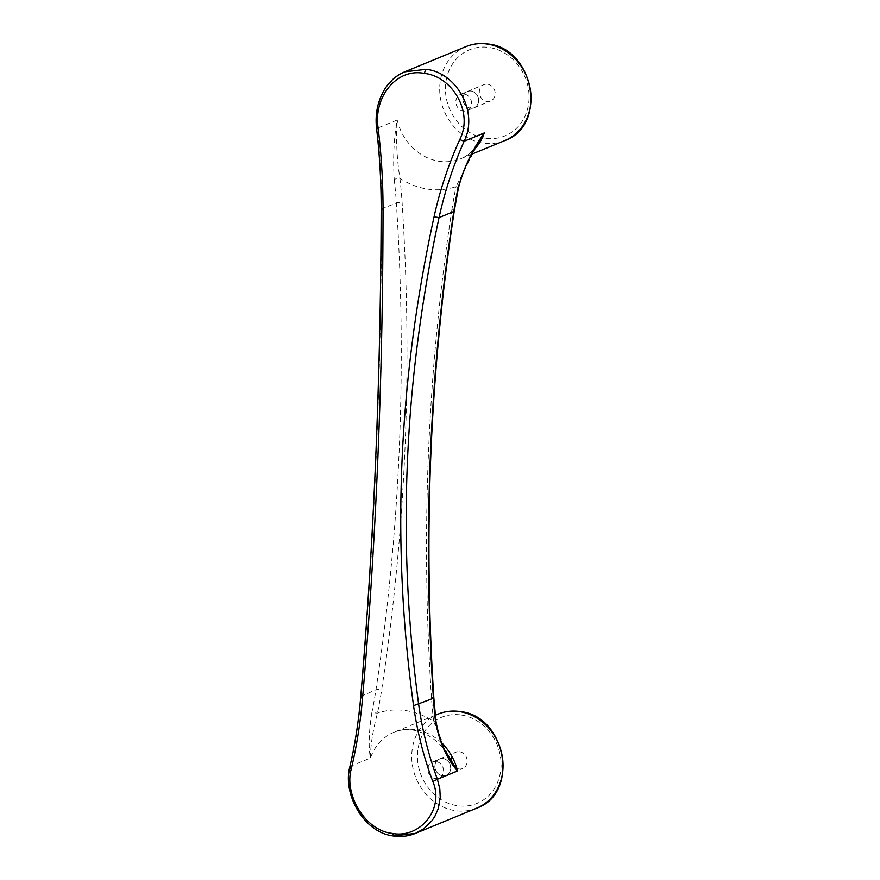 <?xml version="1.0" encoding="UTF-8"?>
<svg xmlns="http://www.w3.org/2000/svg" width="880" height="880" viewBox="0 0 880 880"><rect width="100%" height="100%" fill="white"/><g stroke="black" fill="none" stroke-linecap="round" stroke-linejoin="round"><path stroke-width="0.66" stroke-dasharray="4.4 3.3" d="M459.624 751.751A8.833 7.766 67.6 0 1 467.049 759.44A8.833 7.766 67.6 0 1 462.627 768.515A8.833 7.766 67.6 0 1 458.909 768.955A8.833 7.766 67.6 0 1 451.484 761.277A8.833 7.766 67.6 0 1 455.906 752.191A8.833 7.766 67.6 0 1 459.624 751.751M404.756 71.819L394.867 77.704L386.54 86.702L380.963 97.009L377.608 108.636L376.607 117.777L377.058 128.326L397.188 120.032C393.943 137.412 392.953 157.135 394.196 179.201L399.894 178.266A432.443 380.402 67.6 0 1 402.083 202.301A2145.099 1886.94 67.6 0 1 381.634 690.03A432.443 380.402 67.6 0 1 377.476 713.119C372.834 730.477 370.48 745.448 370.447 758.043C368.379 747.56 368.841 732.424 371.844 712.613L377.476 713.119A74.932 65.912 -112.4 0 1 433.642 721.457L448.019 755.304C441.716 745.063 433.73 737.759 424.083 733.392L414.436 730.334C407.077 729.014 400.268 729.652 393.998 732.248A50.842 44.726 -112.4 0 0 370.447 758.043L350.317 766.326C342.716 793.188 364.375 832.909 393.976 835.934L393.525 836M349.767 767.151L350.317 766.326C355.476 744.106 359.117 720.61 361.218 695.827C374.319 540.771 381.117 378.51 381.612 209.077C381.689 181.951 380.171 155.034 377.058 128.326L376.53 128.117M457.93 188.661C458.821 188.111 458.194 187.429 456.06 186.604A432.443 380.402 -112.4 0 0 451.891 209.693A4.279 1.155 -171.3 0 1 454.245 211.112M471.823 154.165L460.713 158.752C467.687 155.892 473.396 150.887 477.862 143.715L456.06 186.604A74.932 65.912 -112.4 0 1 399.894 178.266C396.803 158.378 395.901 138.963 397.188 120.032A50.842 44.726 -112.4 0 0 439.274 161.282A50.842 44.726 -112.4 0 0 460.713 158.752A50.842 44.726 -112.4 0 0 474.716 149.028M442.431 775.742A8.833 7.766 -112.4 0 0 446.149 775.302A8.833 7.766 -112.4 0 0 450.571 766.227A8.833 7.766 -112.4 0 0 443.146 758.538A8.833 7.766 -112.4 0 0 439.428 758.978A8.833 7.766 -112.4 0 0 435.006 768.064A8.833 7.766 -112.4 0 0 442.431 775.742M443.146 758.615A8.756 7.7 -112.4 0 0 439.461 759.055A8.756 7.7 -112.4 0 0 435.083 768.053A8.756 7.7 -112.4 0 0 442.431 775.665A8.756 7.7 -112.4 0 0 446.127 775.236A8.756 7.7 -112.4 0 0 450.494 766.227A8.756 7.7 -112.4 0 0 443.146 758.615M436.084 761.519A8.756 7.7 -112.4 0 0 432.399 761.959A8.756 7.7 -112.4 0 0 428.021 770.957A8.756 7.7 -112.4 0 0 435.369 778.58A8.756 7.7 -112.4 0 0 439.065 778.14A8.756 7.7 -112.4 0 0 443.432 769.142A8.756 7.7 -112.4 0 0 436.084 761.519M487.608 84.227A8.833 7.766 67.6 0 1 495.022 91.916A8.833 7.766 67.6 0 1 490.611 100.991A8.833 7.766 67.6 0 1 486.882 101.431A8.833 7.766 67.6 0 1 479.468 93.753A8.833 7.766 67.6 0 1 483.879 84.667A8.833 7.766 67.6 0 1 487.608 84.227M451.891 209.693A2145.099 1886.94 -112.4 0 0 431.453 697.422A432.443 380.402 -112.4 0 0 433.642 721.457C435.82 721.413 436.458 721.611 435.567 722.073M470.404 108.218A8.833 7.766 -112.4 0 0 474.133 107.778A8.833 7.766 -112.4 0 0 478.544 98.703A8.833 7.766 -112.4 0 0 471.13 91.014A8.833 7.766 -112.4 0 0 467.401 91.454A8.833 7.766 -112.4 0 0 462.99 100.54A8.833 7.766 -112.4 0 0 470.404 108.218M471.13 91.091A8.756 7.7 -112.4 0 0 467.434 91.531A8.756 7.7 -112.4 0 0 463.056 100.529A8.756 7.7 -112.4 0 0 470.415 108.141A8.756 7.7 -112.4 0 0 474.1 107.712A8.756 7.7 -112.4 0 0 478.478 98.703A8.756 7.7 -112.4 0 0 471.13 91.091M464.068 93.995A8.756 7.7 -112.4 0 0 460.372 94.435A8.756 7.7 -112.4 0 0 455.994 103.433A8.756 7.7 -112.4 0 0 463.353 111.056A8.756 7.7 -112.4 0 0 467.038 110.616A8.756 7.7 -112.4 0 0 471.416 101.618A8.756 7.7 -112.4 0 0 464.068 93.995M476.751 808.137A50.842 44.726 67.6 0 1 455.301 810.678A50.842 44.726 67.6 0 1 412.599 766.414A50.842 44.726 67.6 0 1 438.02 714.12M441.738 743.039A50.842 44.726 -112.4 0 0 415.448 729.718A50.842 44.726 -112.4 0 0 393.998 732.248L435.292 715.242M461.164 714.989A46.563 40.964 67.6 0 1 501.039 766.557A46.563 40.964 67.6 0 1 457.369 805.728A46.563 40.964 67.6 0 1 417.494 754.16A46.563 40.964 67.6 0 1 461.164 714.989M504.724 140.613A50.842 44.726 67.6 0 1 483.285 143.154A50.842 44.726 67.6 0 1 440.572 98.89A50.842 44.726 67.6 0 1 465.993 46.596M381.172 209.132L396.363 202.994A4.279 0.726 176.3 0 1 402.083 202.301M394.196 179.201A428.164 376.629 67.6 0 1 396.363 202.994A2140.82 1883.167 67.6 0 1 375.958 689.755A428.164 376.629 67.6 0 1 371.844 712.613M485.342 138.204A46.563 40.964 67.6 0 1 445.467 86.625A46.563 40.964 67.6 0 1 489.148 47.465A46.563 40.964 67.6 0 1 529.023 99.033A46.563 40.964 67.6 0 1 485.342 138.204M360.745 696.531L375.958 689.755A4.279 1.155 -171.3 0 1 381.634 690.03M431.453 697.422A4.279 0.726 176.3 0 1 433.84 697.917M446.149 775.302L462.627 768.515M432.399 761.959L439.461 759.055M439.428 758.978L455.906 752.191M439.065 778.14L446.127 775.236M474.133 107.778L490.611 100.991M460.372 94.435L467.434 91.531M467.038 110.616L474.1 107.712M467.401 91.454L483.879 84.667"/><path stroke-width="1.32" d="M392.271 833.415C420.112 838.794 444.675 808.819 432.828 781.561L437.415 779.251L439.824 788.997L440.242 797.544L438.262 808.61L434.918 816.244L431.86 820.842L423.599 828.872L415.503 833.371L393.976 835.934L392.271 833.415C364.518 830.544 344.3 793.914 351.153 769.439L350.317 766.326M351.153 769.439C356.543 746.977 360.338 723.206 362.538 698.115C376.079 542.443 382.91 379.489 383.031 209.253C383.031 181.797 381.37 154.539 378.059 127.49C373.505 97.229 396.484 67.903 424.127 73.37L426.107 69.322L404.756 71.819C396.407 75.35 389.697 81.18 384.626 89.32C377.696 101.046 375.001 113.982 376.53 128.117L376.53 128.117C379.676 154.924 381.227 181.929 381.172 209.132C380.688 378.796 373.879 541.266 360.745 696.531L360.745 696.531C358.622 721.358 354.959 744.898 349.767 767.151L349.767 767.151C342.628 793.914 363.55 832.612 393.525 836L393.525 836C401.159 837.1 408.485 836.22 415.503 833.371L476.751 808.137A50.842 44.726 67.6 0 0 502.172 755.843A50.842 44.726 67.6 0 0 459.459 711.59A50.842 44.726 67.6 0 0 438.02 714.12L435.292 715.242M441.738 743.039A50.842 44.726 -112.4 0 1 457.534 770.968L448.019 755.304C443.124 748.88 439.109 737.693 436.007 721.732L435.567 722.073C439.736 742.94 447.051 759.242 457.534 770.968L437.415 779.251C428.483 754.941 422.224 729.982 418.66 704.352C396.825 544.104 403.634 381.854 439.054 217.602C444.807 191.312 453.167 165.869 464.145 141.251L459.734 139.612C473.88 112.134 452.078 76.153 424.127 73.37M474.716 149.028A50.842 44.726 -112.4 0 0 484.275 132.957C472.626 149.083 463.848 167.651 457.93 188.661L458.359 188.254C462.583 172.007 469.084 157.157 477.862 143.715L484.275 132.957L464.145 141.251C478.984 111.408 455.906 72.27 426.107 69.322M378.059 127.49L377.058 128.326M432.828 781.561C423.643 756.932 417.219 731.643 413.556 705.683C391.248 544.687 398.079 381.744 434.049 216.832C439.912 190.234 448.47 164.494 459.734 139.612M404.756 71.819L465.993 46.596A50.842 44.726 67.6 0 1 487.432 44.066A50.842 44.726 67.6 0 1 530.145 88.319A50.842 44.726 67.6 0 1 504.724 140.613L471.823 154.165M434.049 216.832L439.054 217.602L453.805 211.53A2140.82 1883.167 -112.4 0 0 433.4 698.28A428.164 376.629 -112.4 0 0 435.567 722.073M457.93 188.661A428.164 376.629 -112.4 0 0 453.805 211.53A4.279 1.155 -171.3 0 0 454.245 211.112L458.359 188.254M413.556 705.683L433.4 698.28A4.279 0.726 176.3 0 0 433.84 697.917C423.159 533.049 429.957 370.777 454.245 211.112M383.031 209.253L381.612 209.077M361.218 695.827L362.538 698.115M438.02 714.12C444.983 711.282 452.287 710.424 459.91 711.524C506.165 715.583 520.025 793.243 476.751 808.137M436.007 721.732L433.84 697.917M465.993 46.596C472.967 43.758 480.26 42.9 487.894 44C534.138 48.059 547.998 125.719 504.724 140.613"/></g></svg>

